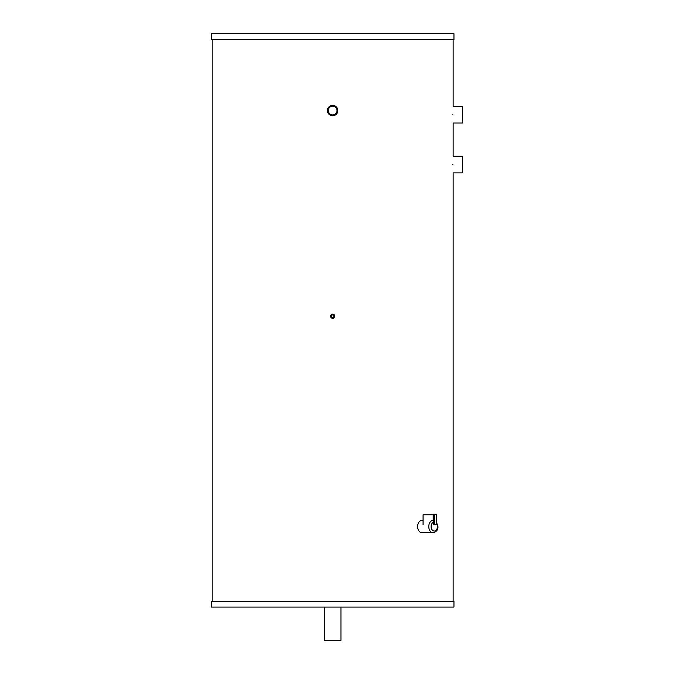 <?xml version="1.0" encoding="UTF-8"?>
<svg xmlns="http://www.w3.org/2000/svg" width="674" height="674" viewBox="0 0 674 674"><rect width="100%" height="100%" fill="white"/><g stroke="black" fill="none" stroke-linecap="round" stroke-linejoin="round"><path stroke-width="1.01" d="M452.844 114.715C453.155 103.998 453.155 103.998 452.844 114.715C453.155 125.44 453.155 125.44 452.844 114.715M452.844 164.574C453.155 153.857 453.155 153.857 452.844 164.574C453.155 175.299 453.155 175.299 452.844 164.574M337.826 110.671L337.834 110.561A5.19 5.19 0 0 0 332.636 105.371A5.19 5.19 0 0 0 327.446 110.561A5.19 5.19 0 0 0 332.636 115.76A5.19 5.19 0 0 0 337.834 110.561A5.19 5.19 0 0 0 332.636 105.371A5.19 5.19 0 0 0 327.446 110.561A5.19 5.19 0 0 0 332.636 115.76A5.19 5.19 0 0 0 337.834 110.561L335.088 105.987M332.636 318.305L334.717 316.224A2.081 2.081 0 0 0 332.636 314.151A2.081 2.081 0 0 0 330.563 316.224A2.081 2.081 0 0 0 332.636 318.305A2.081 2.081 0 0 0 334.717 316.224M331.625 105.473L333.125 105.397M335.526 106.248L336.309 106.896M336.402 106.989L337.219 108.118M337.438 108.59L337.733 109.55M327.446 110.561L327.539 109.559M327.547 109.55L327.665 109.053M327.842 108.565L328.322 107.68M328.971 106.888L329.755 106.239M329.047 114.319L329.746 114.883M328.322 113.451L327.842 112.55L328.314 113.451M327.665 112.069L327.471 111.067M337.607 112.061L337.43 112.558M336.949 113.451L336.318 114.235L336.949 113.451M335.526 114.883L335.088 115.144M333.638 115.658L332.636 115.76M340.943 607.063L340.943 640.3L324.329 640.3L324.329 607.063M453.956 601.242L211.316 601.242L211.316 607.063L453.956 607.063L453.956 601.242M332.636 39.513L453.956 39.513L453.956 33.7L211.316 33.7L211.316 39.513L332.636 39.513M331.128 115.532L330.639 115.355M423.078 520.421L421.949 520.421A6.142 4.339 90 0 0 417.61 526.562A6.142 4.339 90 0 0 421.949 532.704L433.112 532.704A6.142 4.339 -90 0 1 428.774 526.562A6.142 4.339 -90 0 1 433.112 520.421L433.298 520.429M434.477 514.262L433.298 514.262L433.298 524.751L436.449 524.751L436.449 514.262L434.477 514.262L434.477 524.751M433.163 520.421L433.163 514.776L423.078 514.776L423.078 524.751M333.883 316.224A1.247 1.247 0 0 0 332.636 314.977A1.247 1.247 0 0 0 331.389 316.224A1.247 1.247 0 0 0 332.636 317.471A1.247 1.247 0 0 0 333.883 316.224M337 110.561A4.364 4.364 0 0 0 332.636 106.197A4.364 4.364 0 0 0 328.272 110.561A4.364 4.364 0 0 0 332.636 114.925A4.364 4.364 0 0 0 337 110.561A4.364 4.364 0 0 1 332.636 114.925A4.364 4.364 0 0 1 328.272 110.561A4.364 4.364 0 0 1 332.636 106.197A4.364 4.364 0 0 1 337 110.561M453.13 39.513L453.13 106.408L462.684 106.408L462.684 123.03L453.13 123.03L453.13 156.267L462.684 156.267L462.684 172.889L453.13 172.889L453.13 601.242M433.298 522.308A4.474 3.168 90 0 0 431.124 526.562A4.474 3.168 90 0 0 434.292 531.036A4.474 3.168 90 0 0 437.451 526.562A4.474 3.168 90 0 0 436.449 523.294M212.15 39.513L212.15 601.242M433.112 532.704C436.584 531.752 438.193 529.705 437.94 526.562L436.449 522.106"/></g></svg>
